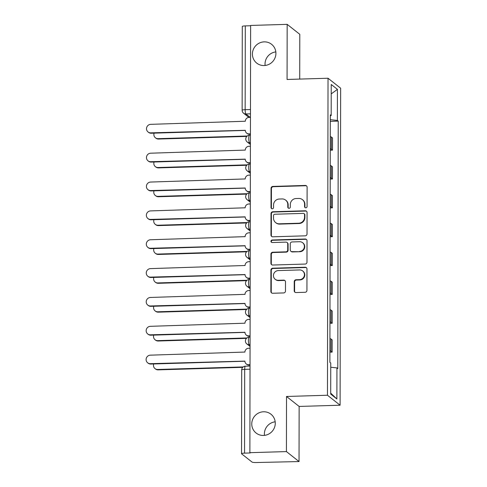 <?xml version="1.0" encoding="UTF-8"?>
<svg xmlns="http://www.w3.org/2000/svg" width="487" height="487" viewBox="0 0 487 487"><rect width="100%" height="100%" fill="white"/><g stroke="black" fill="none" stroke-linecap="round" stroke-linejoin="round"><path stroke-width="0.73" d="M305.812 207.809A1.284 1.248 -51.7 0 0 307.078 206.5L307.114 187.209A1.838 1.778 -51.7 0 0 305.312 185.45L272.866 186.424A1.838 1.778 -51.7 0 0 271.058 188.292L271.028 207.578A1.284 1.248 -51.7 0 0 272.282 208.813A1.284 1.248 -51.7 0 0 273.548 207.505L273.554 205.009A5.881 5.698 -51.7 0 1 279.331 199.025L282.034 198.946A5.881 5.698 -51.7 0 1 287.793 204.583L287.787 207.078A1.284 1.248 -51.7 0 0 289.047 208.314A1.284 1.248 -51.7 0 0 290.313 207.005L290.319 204.503A5.881 5.698 -51.7 0 1 296.096 198.526L298.799 198.446A5.881 5.698 -51.7 0 1 304.558 204.077L304.552 206.573A1.284 1.248 -51.7 0 0 305.812 207.809M263.534 411.771A11.986 11.603 -51.7 0 0 252.449 419.977A11.986 11.603 -51.7 0 0 256.089 433.016A11.986 11.603 -51.7 0 0 263.491 435.445A11.986 11.603 -51.7 0 0 274.583 427.239A11.986 11.603 -51.7 0 0 270.942 414.2A11.986 11.603 -51.7 0 0 263.534 411.771M275.185 421.809A11.986 11.603 -51.7 0 0 264.471 435.372M264.179 41.87A11.986 11.603 -51.7 0 0 253.094 50.076A11.986 11.603 -51.7 0 0 256.734 63.115A11.986 11.603 -51.7 0 0 264.143 65.544A11.986 11.603 -51.7 0 0 275.228 57.332A11.986 11.603 -51.7 0 0 271.588 44.299A11.986 11.603 -51.7 0 0 264.179 41.87M275.831 51.908A11.986 11.603 -51.7 0 0 265.117 65.471M294.221 290.8A1.838 1.778 -51.7 0 0 296.023 292.559L305.124 292.285A1.838 1.778 -51.7 0 0 306.932 290.416L306.968 268.994A1.838 1.778 -51.7 0 0 305.166 267.235L272.72 268.209A1.838 1.778 -51.7 0 0 270.918 270.078L270.875 291.5A1.838 1.778 -51.7 0 0 272.677 293.259L283.671 292.93A1.838 1.778 -51.7 0 0 285.479 291.062L285.498 281.894A1.838 1.778 -51.7 0 0 283.696 280.128L278.241 280.293A4.919 4.76 -51.7 0 1 273.712 273.95A4.919 4.76 -51.7 0 1 278.26 270.583L299.621 269.944A4.919 4.76 -51.7 0 1 304.156 276.287A4.919 4.76 -51.7 0 1 299.602 279.654L296.047 279.763A1.838 1.778 -51.7 0 0 294.239 281.632L294.221 290.8L294.592 291.092A1.838 1.778 -51.7 0 0 295.079 292.322M327.471 395.243L286.514 396.473L286.423 451.589L249.874 452.679L250.622 25.446L287.166 24.35L287.068 79.466L328.025 78.237L327.471 395.243L340.096 405.214L340.65 88.208L328.025 78.237M305.221 235.83A1.838 1.778 -51.7 0 0 307.029 233.961L307.066 212.539A1.838 1.778 -51.7 0 0 305.27 210.774L272.817 211.748A1.838 1.778 -51.7 0 0 271.015 213.616L270.979 235.038A1.838 1.778 -51.7 0 0 272.775 236.798L305.221 235.83M307.017 240.767L306.98 262.189A1.838 1.778 -51.7 0 1 305.172 264.057L272.726 265.031A1.838 1.778 -51.7 0 1 270.93 263.266L270.942 254.098A1.838 1.778 -51.7 0 1 272.75 252.229L285.912 251.84A1.838 1.778 -51.7 0 0 287.714 249.965L287.726 243.884A1.838 1.778 -51.7 0 0 285.924 242.124L272.227 242.532A1.284 1.248 -51.7 0 1 271.04 240.876A1.284 1.248 -51.7 0 1 272.233 239.994L305.221 239.007A1.838 1.778 -51.7 0 1 307.017 240.767M286.423 451.589L299.042 461.554L256.436 462.528A3.744 0.59 -179.9 0 1 252.029 462.06L241.613 453.835A3.744 0.59 -179.9 0 1 241.54 453.72L241.686 369.937A3.744 0.59 0.1 0 1 244.693 369.359L244.547 453.141A3.744 0.59 -179.9 0 0 241.54 453.72M299.712 79.089L299.791 34.321L287.166 24.35M299.042 461.554L299.14 406.438L340.096 405.214M249.874 452.679L250.245 452.971L244.547 453.141M250.476 109.526L245.15 109.691A3.744 0.59 0.1 0 0 242.136 110.263L242.282 26.481A3.744 0.59 0.1 0 1 245.296 25.908L245.15 109.691A3.744 0.731 88.3 0 0 245.88 113.97L250.215 117.391M250.622 25.744L245.296 25.908M330.259 148.809A8.614 1.358 0.1 0 1 331.367 149.253L331.385 137.048A8.614 1.358 -179.9 0 0 330.283 136.603M331.385 137.048L332.511 137.937L332.487 150.142L330.259 150.209M331.367 149.253L332.487 150.142M330.204 179.058L332.438 178.991L332.463 166.785L331.337 165.903A8.614 1.358 -179.9 0 0 330.229 165.452M330.21 177.658A8.614 1.358 0.1 0 1 331.318 178.108L332.438 178.991M330.156 207.912L332.39 207.846L332.408 195.64L331.288 194.751A8.614 1.358 -179.9 0 0 330.18 194.307M330.162 206.512A8.614 1.358 0.1 0 1 331.263 206.957L332.39 207.846M330.107 236.767L332.335 236.7L332.359 224.489L331.239 223.606A8.614 1.358 -179.9 0 0 330.131 223.156M330.107 235.367A8.614 1.358 0.1 0 1 331.215 235.811L332.335 236.7M330.058 265.616L332.286 265.549L332.311 253.343L331.184 252.455A8.614 1.358 -179.9 0 0 330.083 252.01M330.058 264.216A8.614 1.358 0.1 0 1 331.166 264.666L332.286 265.549M330.003 294.471L332.237 294.404L332.256 282.198L331.136 281.309A8.614 1.358 -179.9 0 0 330.028 280.865M330.009 293.071A8.614 1.358 0.1 0 1 331.117 293.515L332.237 294.404M329.955 323.319L332.189 323.258L332.207 311.047L331.087 310.164A8.614 1.358 -179.9 0 0 329.979 309.714M329.955 321.925A8.614 1.358 0.1 0 1 331.063 322.37L332.189 323.258M329.906 352.174L332.134 352.107L332.158 339.902L331.032 339.013A8.614 1.358 -179.9 0 0 329.93 338.568M329.906 350.774A8.614 1.358 0.1 0 1 331.014 351.224L332.134 352.107M330.32 115.754L331.184 115.553L331.239 84.482L337.424 89.365L337.369 120.435L330.308 119.68M330.746 367.241L336.937 367.898L337.801 368.586L338.234 121.117L337.369 120.435M336.937 367.898L336.882 398.975L330.697 394.086L330.752 363.016L329.888 362.334L330.32 114.871L331.184 115.553M286.514 396.473L299.14 406.438M330.308 121.354L338.234 121.117M337.424 89.365L331.221 93.894M330.697 393.119L336.882 398.975M305.215 207.675A1.284 1.248 -51.7 0 1 304.923 206.865L304.929 204.37A5.881 5.698 -51.7 0 0 302.804 199.926L302.433 199.633M285.674 200.139L286.039 200.431A5.881 5.698 -51.7 0 1 288.164 204.875L288.158 207.371A1.284 1.248 -51.7 0 0 288.45 208.18M306.621 185.979A1.838 1.778 -51.7 0 0 305.678 185.742L273.231 186.71A1.838 1.778 -51.7 0 0 271.429 188.585L271.393 207.87A1.284 1.248 -51.7 0 0 271.685 208.68M306.579 211.303A1.838 1.778 -51.7 0 0 305.635 211.066L273.189 212.04A1.838 1.778 -51.7 0 0 271.381 213.909L271.344 235.331A1.838 1.778 -51.7 0 0 271.837 236.56M304.539 214.609A1.284 1.248 -51.7 0 0 303.279 213.379L274.796 214.231A1.284 1.248 -51.7 0 0 273.536 215.54L273.53 218.17A5.881 5.698 -51.7 0 0 279.288 223.807L298.756 223.223A5.881 5.698 -51.7 0 0 304.533 217.245L304.539 214.609L304.911 214.901A1.284 1.248 -51.7 0 0 304.442 213.927L304.077 213.635M275.654 222.614L276.019 222.906A5.881 5.698 -51.7 0 0 279.654 224.099L279.288 223.807M304.911 214.901L304.905 217.531A5.881 5.698 -51.7 0 1 299.128 223.515L279.654 224.099M287.062 242.496L287.427 242.788A1.838 1.778 -51.7 0 1 288.091 244.176L288.085 250.257A1.838 1.778 -51.7 0 1 286.277 252.126L273.116 252.522A1.838 1.778 -51.7 0 0 271.314 254.391L271.296 263.558A1.838 1.778 -51.7 0 0 271.783 264.788M306.53 239.537A1.838 1.778 -51.7 0 0 305.586 239.294L272.598 240.286A1.284 1.248 -51.7 0 0 271.63 242.398M299.566 251.426A4.919 4.76 -51.7 0 0 302.622 242.715A4.919 4.76 -51.7 0 0 299.578 241.716L292.054 241.942A1.838 1.778 -51.7 0 0 290.252 243.81L290.24 249.892A1.838 1.778 -51.7 0 0 292.036 251.651L299.931 251.718A4.919 4.76 -51.7 0 0 302.987 243.001L302.622 242.715M290.903 251.28L291.269 251.572A1.838 1.778 -51.7 0 0 292.407 251.943L292.036 251.651M299.931 251.718L292.407 251.943M302.658 270.936L303.03 271.229A4.919 4.76 -51.7 0 1 299.974 279.946L296.413 280.049A1.838 1.778 -51.7 0 0 294.605 281.924L294.592 291.092M275.204 279.301L275.575 279.587A4.919 4.76 -51.7 0 0 278.613 280.585L278.241 280.293M285.005 280.664A1.838 1.778 -51.7 0 0 284.067 280.421L278.613 280.585M306.481 267.765A1.838 1.778 -51.7 0 0 305.538 267.527L273.091 268.495A1.838 1.778 -51.7 0 0 271.283 270.364L271.247 291.786A1.838 1.778 -51.7 0 0 271.734 293.022M154.105 133.146A4.31 4.17 -51.7 0 0 158.086 138.667L247.286 135.995M246.824 136.403L158.567 139.045A4.31 4.17 128.3 0 1 155.901 138.174L155.426 137.797M250.458 117.385L248.997 117.428A3.744 3.628 -51.7 0 0 245.32 121.239L150.739 124.343A4.31 4.17 -51.7 0 0 148.06 131.983A4.31 4.17 -51.7 0 0 150.726 132.854L245.302 130.297A3.744 3.628 -51.7 0 0 248.973 133.888L249.447 134.266A3.744 3.628 128.3 0 1 247.134 133.505L246.653 133.128M250.428 134.235L249.447 134.266M245.308 130.413L151.201 133.231A4.31 4.17 128.3 0 1 148.541 132.361L148.06 131.983M250.434 133.846L248.973 133.888M154.05 161.994A4.31 4.17 -51.7 0 0 158.038 167.522L247.238 164.85M246.769 165.251L158.512 167.899A4.31 4.17 128.3 0 1 155.852 167.023L155.371 166.645M154.002 190.849A4.31 4.17 -51.7 0 0 157.983 196.371L247.189 193.698M246.72 194.106L158.464 196.748A4.31 4.17 128.3 0 1 155.803 195.877L155.323 195.5M250.409 146.234L248.948 146.283A3.744 3.628 -51.7 0 0 245.271 150.087L150.69 153.198A4.31 4.17 -51.7 0 0 148.011 160.832A4.31 4.17 -51.7 0 0 150.672 161.708L245.253 159.152A3.744 3.628 -51.7 0 0 248.918 162.743L249.399 163.121A3.744 3.628 128.3 0 1 247.086 162.36L246.605 161.982M250.379 163.09L249.399 163.121M245.253 159.267L151.153 162.086A4.31 4.17 128.3 0 1 148.492 161.209L148.011 160.832M250.379 162.695L248.918 162.743M250.361 175.089L248.9 175.131A3.744 3.628 -51.7 0 0 245.217 178.942L150.641 182.053A4.31 4.17 -51.7 0 0 147.963 189.687A4.31 4.17 -51.7 0 0 150.623 190.557L245.205 188.006A3.744 3.628 -51.7 0 0 248.869 191.592L249.35 191.969A3.744 3.628 128.3 0 1 247.031 191.214L246.556 190.837M250.33 191.939L249.35 191.969M245.205 188.116L151.104 190.934A4.31 4.17 128.3 0 1 148.438 190.064L147.963 189.687M250.33 191.549L248.869 191.592M153.953 219.704A4.31 4.17 -51.7 0 0 157.934 225.225L247.134 222.553M246.672 222.961L158.415 225.603A4.31 4.17 128.3 0 1 155.749 224.726L155.274 224.349M153.904 248.553A4.31 4.17 -51.7 0 0 157.885 254.074L247.086 251.408M246.617 251.809L158.36 254.451A4.31 4.17 128.3 0 1 155.7 253.581L155.225 253.203M153.849 277.407A4.31 4.17 -51.7 0 0 157.837 282.929L247.037 280.256M246.568 280.664L158.312 283.306A4.31 4.17 128.3 0 1 155.651 282.436L155.17 282.058M250.306 203.943L248.851 203.986A3.744 3.628 -51.7 0 0 245.168 207.797L150.586 210.901A4.31 4.17 -51.7 0 0 147.914 218.541A4.31 4.17 -51.7 0 0 150.574 219.412L245.15 216.855A3.744 3.628 -51.7 0 0 248.82 220.447L249.295 220.824A3.744 3.628 128.3 0 1 246.982 220.063L246.507 219.686M250.281 220.794L249.295 220.824M245.156 216.971L151.055 219.789A4.31 4.17 128.3 0 1 148.389 218.919L147.914 218.541M250.281 220.404L248.82 220.447M250.257 232.792L248.796 232.835A3.744 3.628 -51.7 0 0 245.119 236.645L150.538 239.756A4.31 4.17 -51.7 0 0 147.859 247.39A4.31 4.17 -51.7 0 0 150.526 248.267L245.101 245.71A3.744 3.628 -51.7 0 0 248.772 249.295L249.247 249.673A3.744 3.628 128.3 0 1 246.933 248.918L246.452 248.54M250.227 249.648L249.247 249.673M245.101 245.825L151 248.644A4.31 4.17 128.3 0 1 148.34 247.767L147.859 247.39M250.227 249.253L248.772 249.295M250.208 261.647L248.747 261.689A3.744 3.628 -51.7 0 0 245.071 265.5L150.489 268.611A4.31 4.17 -51.7 0 0 147.811 276.245A4.31 4.17 -51.7 0 0 150.471 277.115L245.052 274.558A3.744 3.628 -51.7 0 0 248.717 278.15L249.198 278.527A3.744 3.628 128.3 0 1 246.885 277.767L246.404 277.389M250.178 278.497L249.198 278.527M245.052 274.674L150.952 277.493A4.31 4.17 128.3 0 1 148.292 276.622L147.811 276.245M250.178 278.107L248.717 278.15M153.801 306.262A4.31 4.17 -51.7 0 0 157.782 311.783L246.982 309.111M246.519 309.513L158.263 312.161A4.31 4.17 128.3 0 1 155.603 311.284L155.122 310.907M250.16 290.495L248.699 290.544A3.744 3.628 -51.7 0 0 245.016 294.349L150.44 297.46A4.31 4.17 -51.7 0 0 147.762 305.093A4.31 4.17 -51.7 0 0 150.422 305.97L245.004 303.413A3.744 3.628 -51.7 0 0 248.668 307.005L249.149 307.382A3.744 3.628 128.3 0 1 246.83 306.621L246.355 306.244M250.129 307.352L249.149 307.382M245.004 303.529L150.903 306.347A4.31 4.17 128.3 0 1 148.237 305.471L147.762 305.093M250.129 306.956L248.668 307.005M153.752 335.111A4.31 4.17 -51.7 0 0 157.733 340.632L246.933 337.96M246.471 338.368L158.214 341.01A4.31 4.17 128.3 0 1 155.548 340.139L155.073 339.762M250.105 319.35L248.644 319.393A3.744 3.628 -51.7 0 0 244.967 323.204L150.386 326.314A4.31 4.17 -51.7 0 0 147.707 333.948A4.31 4.17 -51.7 0 0 150.373 334.819L244.949 332.268A3.744 3.628 -51.7 0 0 248.62 335.853L249.094 336.231A3.744 3.628 128.3 0 1 246.781 335.476L246.3 335.099M250.081 336.2L249.094 336.231M244.955 332.384L150.848 335.196A4.31 4.17 128.3 0 1 148.188 334.326L147.707 333.948M250.081 335.811L248.62 335.853M153.697 363.966A4.31 4.17 -51.7 0 0 157.685 369.487L243.214 366.924M242.745 367.332L158.159 369.864A4.31 4.17 128.3 0 1 155.499 368.988L155.018 368.61M250.056 348.205L248.595 348.248A3.744 3.628 -51.7 0 0 244.918 352.058L150.337 355.163A4.31 4.17 -51.7 0 0 147.658 362.803A4.31 4.17 -51.7 0 0 150.325 363.673L244.9 361.117A3.744 3.628 -51.7 0 0 248.565 364.708L249.046 365.086A3.744 3.628 128.3 0 1 246.732 364.325L246.252 363.947M250.026 365.055L249.046 365.086M244.9 361.232L150.8 364.051A4.31 4.17 128.3 0 1 148.139 363.18L147.658 362.803M250.026 364.666L248.565 364.708M250.464 113.83L245.88 113.97A3.744 3.628 -51.7 0 1 243.561 113.209L248.912 117.434M331.063 322.37L331.087 310.164M331.117 293.515L331.136 281.309M331.166 264.666L331.184 252.455M331.215 235.811L331.239 223.606M331.263 206.957L331.288 194.751M331.318 178.108L331.337 165.903M331.014 351.224L331.032 339.013M250.062 344.65L249.149 344.68L250.062 345.399M250.111 315.795L249.198 315.826L250.111 316.544M250.166 286.946L249.247 286.971L250.16 287.695M250.215 258.092L249.301 258.122L250.215 258.841M250.263 229.243L249.35 229.267L250.263 229.992M250.318 200.388L249.399 200.419L250.312 201.137M250.367 171.534L249.454 171.564L250.367 172.282M250.415 142.685L249.502 142.709L250.415 143.434M250.428 135.234L249.393 135.27A3.744 0.731 88.3 0 0 248.772 138.734A3.744 0.731 88.3 0 0 249.502 142.709A3.744 3.628 128.3 0 1 247.189 141.954L250.415 144.499M250.379 164.089L249.344 164.119A3.744 0.731 88.3 0 0 248.723 167.583A3.744 0.731 88.3 0 0 249.454 171.564A3.744 3.628 128.3 0 1 247.134 170.803L250.361 173.354M250.33 192.943L249.295 192.974A3.744 0.731 88.3 0 0 248.674 196.438A3.744 0.731 88.3 0 0 249.399 200.419A3.744 3.628 128.3 0 1 247.086 199.658L250.312 202.202M250.275 221.792L249.247 221.822A3.744 0.731 88.3 0 0 248.62 225.286A3.744 0.731 88.3 0 0 249.35 229.267A3.744 3.628 128.3 0 1 247.037 228.506L250.263 231.057M250.227 250.647L249.192 250.677A3.744 0.731 88.3 0 0 248.571 254.141A3.744 0.731 88.3 0 0 249.301 258.122A3.744 3.628 128.3 0 1 246.982 257.361L250.208 259.912M250.178 279.501L249.143 279.532A3.744 0.731 88.3 0 0 248.522 282.996A3.744 0.731 88.3 0 0 249.247 286.971A3.744 3.628 128.3 0 1 246.933 286.216L250.16 288.761M250.129 308.35L249.094 308.381A3.744 0.731 88.3 0 0 248.473 311.844A3.744 0.731 88.3 0 0 249.198 315.826A3.744 3.628 128.3 0 1 246.885 315.065L250.111 317.615M250.075 337.205L249.046 337.235A3.744 0.731 88.3 0 0 248.419 340.699A3.744 0.731 88.3 0 0 249.149 344.68A3.744 3.628 128.3 0 1 246.836 343.919L250.062 346.464M250.02 369.201L244.693 369.359A3.744 0.731 88.3 0 1 245.32 366.2A3.744 3.744 0 0 0 241.686 369.937M304.929 204.37L304.558 204.077M288.158 207.371L287.787 207.078M288.164 204.875L287.793 204.583M271.393 207.87L271.028 207.578M271.429 188.585L271.058 188.292M273.231 186.71L272.866 186.424M305.678 185.742L305.312 185.45M304.923 206.865L304.552 206.573M271.344 235.331L270.979 235.038M271.381 213.909L271.015 213.616M273.189 212.04L272.817 211.748M305.635 211.066L305.27 210.774M299.128 223.515L298.756 223.223M304.905 217.531L304.533 217.245M271.296 263.558L270.93 263.266M271.314 254.391L270.942 254.098M273.116 252.522L272.75 252.229M286.277 252.126L285.912 251.84M288.085 250.257L287.714 249.965M288.091 244.176L287.726 243.884M272.598 240.286L272.233 239.994M305.586 239.294L305.221 239.007M294.605 281.924L294.239 281.632M296.413 280.049L296.047 279.763M299.974 279.946L299.602 279.654M284.067 280.421L283.696 280.128M271.247 291.786L270.875 291.5M271.283 270.364L270.918 270.078M273.091 268.495L272.72 268.209M305.538 267.527L305.166 267.235M158.567 139.045L158.086 138.667M150.726 132.854L151.201 133.231M158.512 167.899L158.038 167.522M158.464 196.748L157.983 196.371M150.672 161.708L151.153 162.086M150.623 190.557L151.104 190.934M158.415 225.603L157.934 225.225M158.36 254.451L157.885 254.074M158.312 283.306L157.837 282.929M150.574 219.412L151.055 219.789M150.526 248.267L151 248.644M150.471 277.115L150.952 277.493M158.263 312.161L157.782 311.783M150.422 305.97L150.903 306.347M158.214 341.01L157.733 340.632M150.373 334.819L150.848 335.196M158.159 369.864L157.685 369.487M150.325 363.673L150.8 364.051M249.393 135.27A3.744 3.744 0 0 0 247.189 141.954M249.344 164.119A3.744 3.744 0 0 0 247.134 170.803M249.295 192.974A3.744 3.744 0 0 0 247.086 199.658M249.247 221.822A3.744 3.744 0 0 0 247.037 228.506M249.192 250.677A3.744 3.744 0 0 0 246.982 257.361M249.143 279.532A3.744 3.744 0 0 0 246.933 286.216M249.094 308.381A3.744 3.744 0 0 0 246.885 315.065M249.046 337.235A3.744 3.744 0 0 0 246.836 343.919M250.026 366.054L245.32 366.2M242.136 110.263A3.744 3.744 0 0 0 243.561 113.209"/></g></svg>
